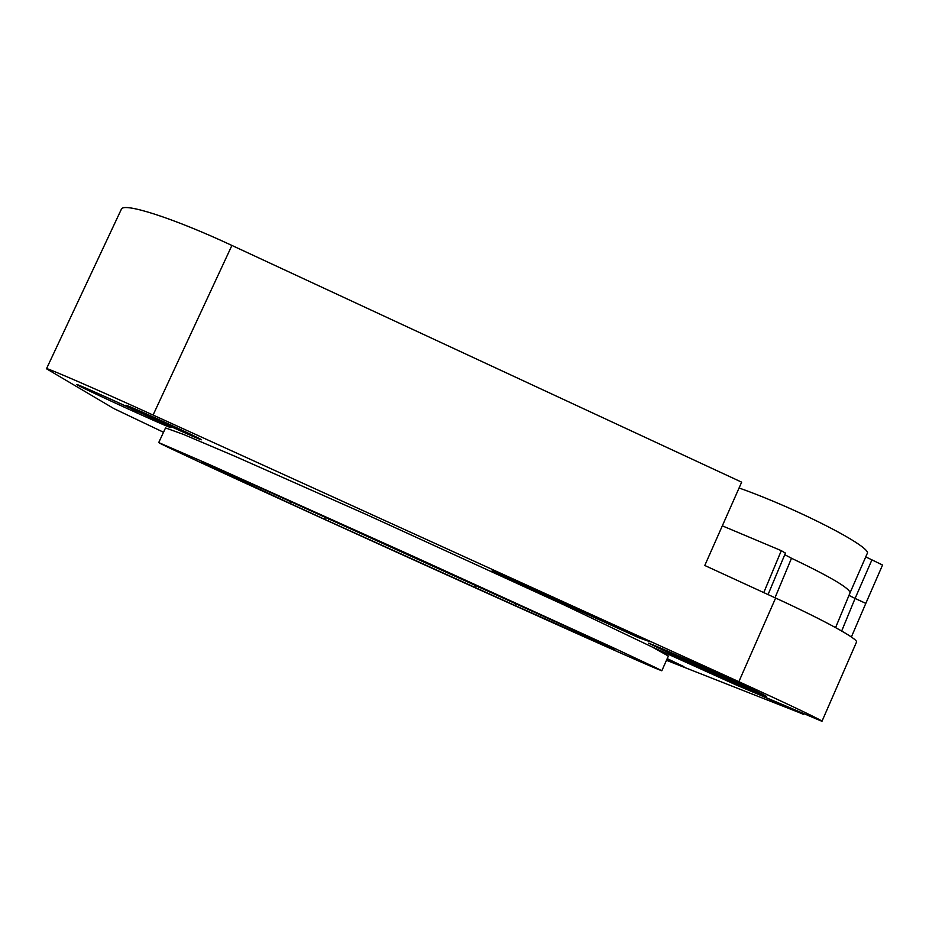 <?xml version="1.0" encoding="UTF-8"?>
<svg xmlns="http://www.w3.org/2000/svg" width="929" height="929" viewBox="0 0 929 929"><rect width="100%" height="100%" fill="white"/><g stroke="black" fill="none" stroke-linecap="round" stroke-linejoin="round"><path stroke-width="1.39" d="M821.968 721.31L856.457 642.194C859.093 639.524 825.37 620.874 775.622 598.044L738.857 681.689C788.826 704.426 823.547 721.043 821.968 721.31L735.687 684.754L651.914 646.874L563.276 604.57L367.048 514.829L235.351 456.453L183.268 434.331L165.525 427.932L158.72 442.576L209.966 464.79L412.325 555.89L613.035 647.629L656.861 668.183L661.796 670.784L654.643 667.928C588.463 639.733 197.831 462.433 160.45 443.574L158.731 442.576M291.009 501.509L290.127 503.448L201.279 462.061L242.713 479.91L579.127 632.51L614.731 649.812L515.096 605.545L516.013 603.502M653.493 645.434L692.233 664.165C721.578 677.566 760.491 694.532 761.025 694.126L721.276 675.081L653.493 645.434M850.058 592.795L867.094 553.8C874.073 548.18 798.882 509.173 739.078 487.992M871.843 560.059L855.086 598.439L865.816 603.385L882.55 565.029L865.747 556.877M784.761 554.694L791.496 558.248C830.456 576.851 849.965 588.394 850.023 592.865L835.589 627.598M841.674 631L855.086 598.439L848.978 595.384M803.504 714.25L666.453 660.31M290.127 503.448L324.662 519.323L325.684 517.093M328.982 518.579L327.949 520.821L515.096 605.545M785.33 553.092L781.301 550.653L722.321 525.837M865.816 603.385L851.382 637.004M667.196 658.615L683.965 666.674L666.836 659.439M803.434 714.413L652.077 646.956L668.357 656.025L661.82 670.784M327.949 520.821L324.662 519.323M775.622 598.044L704.774 565.482L741.656 482.163L231.913 245.442C172.991 217.932 123.278 202.139 121.374 209.234M763.766 592.597L781.301 550.653M77.281 384.908L76.805 384.548C75.516 382.794 169.113 425.563 170.808 427.468L170.959 427.619C171.726 429.093 83.749 388.984 77.281 384.908M638.629 637.677L492.022 570.952L498.687 572.845L650.161 641.788L638.629 637.677L639.047 636.737M763.65 695.566L697.087 666.476L648.523 643.17C660.368 647.153 769.978 696.622 766.448 696.471L763.65 695.566M126.065 405.404L125.984 405.207C128.562 405.416 200.71 438.442 201.221 439.614C205.437 442.541 130.037 408.226 126.065 405.404M738.857 681.689L153.076 415.054C97.87 389.832 43.663 366.34 46.462 368.755L113.861 408.574L163.504 432.252M670.274 653.064C678.112 655.804 742.399 684.754 743.606 686.171L742.085 685.753C730.972 681.596 664.398 651.426 669.298 652.75L670.274 653.064M107.741 397.821L132.104 409.05M141.162 413.115L131.964 409.352M138.398 411.826L110.551 399.087M479.178 586.675L478.133 588.974M791.496 558.248L775.007 597.765M474.719 587.43L475.764 585.119M231.913 245.442L153.076 415.054M785.458 553.022L768.062 594.572M121.362 209.222L46.496 368.732"/></g></svg>
